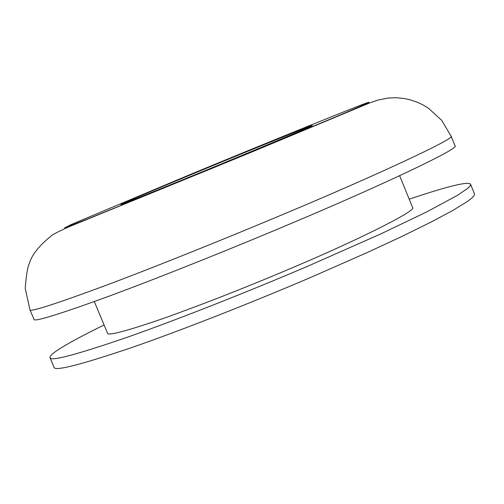 <?xml version="1.0" encoding="UTF-8"?>
<svg xmlns="http://www.w3.org/2000/svg" width="504" height="504" viewBox="0 0 504 504"><rect width="100%" height="100%" fill="white"/><g stroke="black" fill="none" stroke-linecap="round" stroke-linejoin="round"><path stroke-width="0.76" d="M190.323 174.466C257.909 146.456 348.51 109.626 364.373 103.78C374.812 99.855 368.153 103.087 337.724 116.021L212.713 168.103L86.732 219.347L64.613 227.858L71.543 224.387L190.323 174.466M199.729 171.058C160.24 187.375 118.78 204.882 121.199 204.309C115.309 207.22 180.678 180.829 235.166 158.225C275.694 141.466 314.534 125.03 312.045 125.653C316.644 123.241 251.723 149.499 199.729 171.058M29.95 309.714L33.963 319.309C33.573 322.264 58.741 314.496 109.488 296.018C161.091 276.935 234.051 247.609 290.625 223.675C380.974 185.774 461.752 147.477 454.973 145.782L451.061 136.143L441.788 120.437L428.331 108.127L422.547 104.681L416.77 102.022L410.791 99.981L404.429 98.545L396.188 97.713L388.074 98.022L377.572 100.176L369.589 102.967L247.722 153.733L75.55 224.104C66.03 227.915 58.332 231.525 52.466 234.921C39.514 245.158 31.796 254.715 29.314 263.579C27.663 266.584 26.296 274.812 25.2 288.269L29.95 309.714C29.44 312.392 54.514 304.372 105.172 285.648C156.7 266.345 229.648 236.937 286.259 213.053C376.664 175.209 457.664 137.397 451.061 136.143M409.204 199.187C448.151 186.083 468.613 181.119 470.597 184.294L470.201 185.837L467.958 188.175L457.506 195.306L426.749 211.907L380.848 233.887L308.051 266.093C251.641 290.241 178.643 319.246 126.737 337.447C75.65 354.948 50.079 361.683 50.016 357.645C49.008 354.154 67.032 343.256 104.07 324.954M94.324 301.568L107.503 333.188C107.711 336.074 126.315 331.166 163.315 318.465C205.286 303.433 248.781 286.322 293.794 267.126C358.804 239.677 418.024 210.011 412.568 207.446L399.641 175.726M470.597 184.294L474.497 193.908L474.138 195.546L471.933 197.977L467.769 201.222L453.316 210.174L430.92 222.157L401.701 236.534L367.599 252.378L312.404 276.683C256.032 300.882 183.028 329.805 131.046 347.791C79.871 365.054 54.199 371.524 54.023 367.214L50.016 357.645"/></g></svg>

